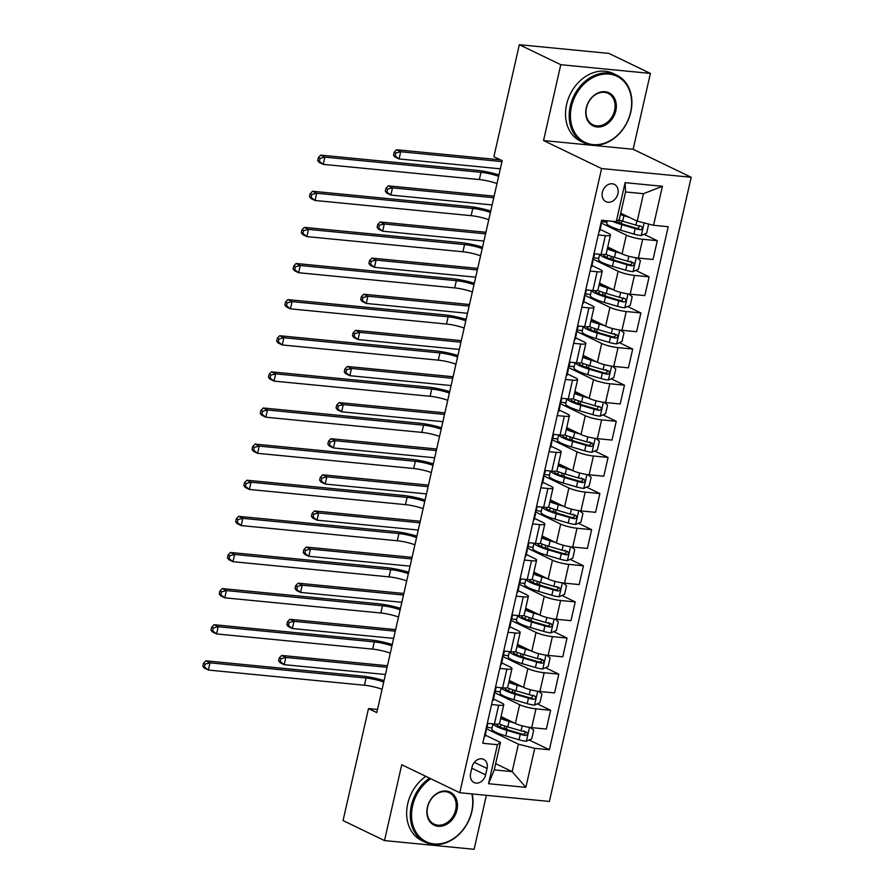 <?xml version="1.0" encoding="UTF-8"?>
<svg xmlns="http://www.w3.org/2000/svg" width="894" height="894" viewBox="0 0 894 894"><rect width="100%" height="100%" fill="white"/><g stroke="black" fill="none" stroke-linecap="round" stroke-linejoin="round"><path stroke-width="1.34" d="M602.388 192.255A9.622 7.61 115.8 0 0 605.964 201.675A9.622 7.61 115.8 0 0 617.888 193.763A9.622 7.61 115.8 0 0 614.323 184.343A9.622 7.61 115.8 0 0 602.388 192.255M650.396 73.42L560.784 64.703L543.552 140.548L633.153 149.276L650.396 73.42L608.937 53.416L519.336 44.7L493.89 156.673L502.182 160.674L376.787 712.607L368.496 708.607L343.05 820.58L384.509 840.583L474.122 849.3L486.381 795.314M633.153 149.276L691.196 177.269L549.385 801.449L459.784 792.721L601.595 168.553L691.196 177.269M485.621 774.863L487.074 768.505A9.32 7.375 115.8 0 0 483.609 759.375A9.32 7.375 115.8 0 0 472.054 767.041L470.613 773.399A9.32 7.375 115.8 0 0 474.066 782.529A9.32 7.375 115.8 0 0 485.621 774.863L471.797 768.192M534.724 748.334L525.862 787.335L488.56 783.714L497.422 744.702L500.484 742.445L494.248 769.89L512.161 771.634L518.397 744.188L534.724 748.334L549.374 749.753L668.209 226.718L653.548 225.299L637.232 221.153L643.468 193.696L625.543 191.953L619.307 219.41L616.257 221.667L625.118 182.655L662.42 186.287L653.548 225.299M616.257 221.667L601.606 220.237L482.771 743.272L497.422 744.702M560.784 64.703L519.336 44.7M543.552 140.548L601.595 168.553M459.784 792.721L401.741 764.728L384.509 840.583M377.491 709.478L368.496 708.607M495.656 763.677L512.161 771.634L525.862 787.335M500.484 742.445L485.263 735.103M598.265 234.954L605.35 235.647A12.035 2.056 12.8 0 0 610.457 235.111A12.035 2.056 12.8 0 0 608.412 233.39L600.165 229.412M590.051 271.072L597.147 271.765A12.035 2.056 12.8 0 0 602.243 271.228A12.035 2.056 12.8 0 0 600.198 269.507L591.951 265.529M581.849 307.201L588.945 307.882A12.035 2.056 12.8 0 0 594.041 307.346A12.035 2.056 12.8 0 0 591.996 305.625L583.748 301.647M573.646 343.318L580.731 344.011A12.035 2.056 12.8 0 0 585.827 343.475A12.035 2.056 12.8 0 0 583.793 341.754L575.535 337.776M565.433 379.436L572.529 380.129A12.035 2.056 12.8 0 0 577.625 379.592A12.035 2.056 12.8 0 0 575.58 377.871L567.332 373.893M557.23 415.565L564.326 416.246A12.035 2.056 12.8 0 0 569.422 415.71A12.035 2.056 12.8 0 0 567.377 413.989L559.13 410.011M549.028 451.682L556.113 452.375A12.035 2.056 12.8 0 0 561.208 451.839A12.035 2.056 12.8 0 0 559.163 450.118L550.916 446.14M540.814 487.8L547.91 488.493A12.035 2.056 12.8 0 0 553.006 487.956A12.035 2.056 12.8 0 0 550.961 486.235L542.714 482.257M532.612 523.918L539.697 524.61A12.035 2.056 12.8 0 0 544.804 524.074A12.035 2.056 12.8 0 0 542.759 522.353L534.511 518.375M524.409 560.046L531.494 560.739A12.035 2.056 12.8 0 0 536.59 560.203A12.035 2.056 12.8 0 0 534.545 558.482L526.298 554.492M516.196 596.164L523.292 596.857A12.035 2.056 12.8 0 0 528.388 596.32A12.035 2.056 12.8 0 0 526.342 594.599L518.095 590.621M507.993 632.281L515.078 632.974A12.035 2.056 12.8 0 0 520.185 632.438A12.035 2.056 12.8 0 0 518.14 630.717L509.882 626.739M499.78 668.41L506.876 669.103A12.035 2.056 12.8 0 0 511.971 668.567A12.035 2.056 12.8 0 0 509.926 666.846L501.679 662.856M491.577 704.528L498.673 705.221A12.035 2.056 12.8 0 0 503.769 704.684A12.035 2.056 12.8 0 0 501.724 702.963L493.477 698.985M486.112 728.61L518.397 744.188M501.065 716.586L515.38 723.492A12.035 2.056 12.8 0 0 531.695 727.627L546.346 729.057L550.615 710.272L537.316 703.857M494.315 692.481L519.649 704.707A12.035 2.056 12.8 0 0 535.964 708.853L550.615 710.272M509.267 680.468L523.582 687.363A12.035 2.056 12.8 0 0 539.898 691.509L554.559 692.939L558.817 674.154L545.519 667.74M502.517 656.364L527.851 668.589A12.035 2.056 12.8 0 0 544.167 672.724L558.817 674.154M517.481 644.339L531.785 651.245A12.035 2.056 12.8 0 0 548.111 655.391L562.762 656.811L567.031 638.025L553.732 631.611M510.731 620.246L536.054 632.46A12.035 2.056 12.8 0 0 552.38 636.606L567.031 638.025M525.683 608.222L539.998 615.128A12.035 2.056 12.8 0 0 556.314 619.263L570.964 620.693L575.233 601.908L561.935 595.493M518.933 584.117L544.267 596.343A12.035 2.056 12.8 0 0 560.583 600.489L575.233 601.908M533.886 572.104L548.201 578.999A12.035 2.056 12.8 0 0 564.527 583.145L579.178 584.575L583.447 565.79L570.137 559.376M527.136 548L552.47 560.225A12.035 2.056 12.8 0 0 568.785 564.36L583.447 565.79M542.099 535.975L556.414 542.881A12.035 2.056 12.8 0 0 572.73 547.027L587.38 548.447L591.649 529.673L578.351 523.247M535.35 511.882L560.672 524.096A12.035 2.056 12.8 0 0 576.999 528.242L591.649 529.673M550.302 499.858L564.617 506.764A12.035 2.056 12.8 0 0 580.932 510.899L595.583 512.329L599.852 493.544L586.553 487.129M543.552 475.764L568.886 487.979A12.035 2.056 12.8 0 0 585.201 492.125L599.852 493.544M558.504 463.74L572.819 470.635A12.035 2.056 12.8 0 0 589.146 474.781L603.796 476.211L608.065 457.426L594.767 451.012M551.754 439.636L577.088 451.861A12.035 2.056 12.8 0 0 593.415 455.996L608.065 457.426M566.718 427.611L581.033 434.518A12.035 2.056 12.8 0 0 597.348 438.663L611.999 440.083L616.268 421.309L602.969 414.883M559.968 403.518L585.291 415.732A12.035 2.056 12.8 0 0 601.617 419.878L616.268 421.309M574.92 391.494L589.235 398.4A12.035 2.056 12.8 0 0 605.551 402.535L620.212 403.965L624.47 385.18L611.172 378.765M568.171 367.4L593.504 379.615A12.035 2.056 12.8 0 0 609.82 383.761L624.47 385.18M583.134 355.376L597.438 362.271A12.035 2.056 12.8 0 0 613.765 366.417L628.415 367.847L632.684 349.062L619.386 342.648M576.384 331.272L601.707 343.497A12.035 2.056 12.8 0 0 618.033 347.632L632.684 349.062M591.336 319.247L605.651 326.154A12.035 2.056 12.8 0 0 621.967 330.299L636.617 331.719L640.886 312.945L627.588 306.519M584.587 295.154L609.92 307.368A12.035 2.056 12.8 0 0 626.236 311.514L640.886 312.945M599.539 283.13L613.854 290.036A12.035 2.056 12.8 0 0 630.169 294.182L644.831 295.601L649.089 276.816L635.79 270.401M592.789 259.036L618.123 271.251A12.035 2.056 12.8 0 0 634.438 275.397L649.089 276.816M607.752 247.012L622.056 253.918A12.035 2.056 12.8 0 0 638.383 258.053L653.033 259.483L657.302 240.698L644.004 234.284M601.003 222.908L626.325 235.133A12.035 2.056 12.8 0 0 642.652 239.268L657.302 240.698M620.727 213.185L637.232 221.153M487.308 723.313L494.404 724.006A12.035 2.056 12.8 0 0 499.5 723.469L503.769 704.684M549.374 749.753L529.114 739.975M508.731 730.152L505.602 728.644M492.08 727.895L487.018 727.403M623.621 224.45L620.503 222.941M615.418 260.579L612.289 259.07M607.216 296.696L604.087 295.188M599.002 332.814L595.873 331.305M590.8 368.943L587.671 367.434M582.597 405.06L579.468 403.552M574.384 441.178L571.255 439.669M566.181 477.307L563.052 475.798M557.979 513.424L554.85 511.916M549.765 549.542L546.636 548.033M541.563 585.671L538.434 584.151M533.349 621.788L530.231 620.28M525.147 657.906L522.018 656.397M516.944 694.023L513.815 692.515M495.522 687.195L502.607 687.877A12.035 2.056 12.8 0 0 507.703 687.341L511.971 668.567M500.282 691.777L495.22 691.285M508.496 655.648L503.434 655.157M503.724 651.067L510.809 651.76A12.035 2.056 12.8 0 0 515.916 651.223L520.185 632.438M516.698 619.531L511.636 619.039M511.927 614.949L519.023 615.642A12.035 2.056 12.8 0 0 524.119 615.106L528.388 596.32M524.901 583.413L519.839 582.922M520.14 578.831L527.225 579.513A12.035 2.056 12.8 0 0 532.321 578.988L536.59 560.203M533.115 547.284L528.052 546.793M528.343 542.703L535.439 543.396A12.035 2.056 12.8 0 0 540.535 542.859L544.804 524.074M541.317 511.167L536.255 510.675M536.545 506.585L543.641 507.278A12.035 2.056 12.8 0 0 548.737 506.742L553.006 487.956M549.519 475.049L544.468 474.558M544.759 470.467L551.844 471.149A12.035 2.056 12.8 0 0 556.951 470.624L561.208 451.839M557.733 438.92L552.671 438.429M552.961 434.339L560.057 435.032A12.035 2.056 12.8 0 0 565.153 434.495L569.422 415.71M565.936 402.803L560.873 402.311M561.164 398.221L568.26 398.914A12.035 2.056 12.8 0 0 573.356 398.378L577.625 379.592M574.149 366.685L569.087 366.194M569.377 362.104L576.462 362.785A12.035 2.056 12.8 0 0 581.569 362.26L585.827 343.475M582.352 330.568L577.289 330.065M577.58 325.975L584.676 326.668A12.035 2.056 12.8 0 0 589.772 326.131L594.041 307.346M590.554 294.439L585.492 293.947M585.793 289.857L592.878 290.55A12.035 2.056 12.8 0 0 597.974 290.014L602.243 271.228M598.768 258.321L593.705 257.83M593.996 253.74L601.081 254.421A12.035 2.056 12.8 0 0 606.188 253.896L610.457 235.111M606.97 222.204L601.908 221.712M494.248 769.89L488.56 783.714M625.118 182.655L625.543 191.953M662.42 186.287L643.468 193.696M484.224 736.913A7.968 1.363 12.8 0 0 484.939 736.533A7.968 1.363 12.8 0 0 484.95 736.455M485.464 731.426A7.968 1.363 12.8 0 0 486.191 731.046A7.968 1.363 12.8 0 0 486.191 730.968L485.99 729.102M486.984 727.492A7.968 1.363 -167.2 0 1 486.973 727.582A7.968 1.363 -167.2 0 1 486.258 727.951M382.084 689.274A15.042 2.57 12.8 0 0 364.439 685.24L208.358 670.053L204.212 668.053L202.804 666.186L204.458 666.98L205.117 664.097L203.463 663.292L202.804 666.186M383.727 682.044A15.042 2.57 12.8 0 0 366.082 678.021L210.001 662.834L208.358 670.053L204.458 666.98M205.117 664.097L210.001 662.834L205.855 660.834L361.936 676.02A22.562 3.855 -167.2 0 1 384.062 680.602M205.855 660.834L203.463 663.292M510.373 721.078A19.098 3.263 -167.2 0 1 500.886 717.39M514.307 722.967L509.032 721.424A23.009 3.934 -167.2 0 1 500.629 718.485M530.388 727.481L533.718 730.152L531.751 738.824L526.242 741.238A7.968 1.363 -167.2 0 1 519.023 739.774L505.747 735.874A23.009 3.934 -167.2 0 1 491.845 728.923L492.996 723.861M504.361 728.744A10.974 1.877 12.8 0 0 506.496 728.141L506.842 726.632M493.13 723.883A23.009 3.934 12.8 0 0 506.999 730.376L520.263 734.276A7.968 1.363 12.8 0 0 525.471 735.471C527.873 734.633 528.13 733.471 526.264 732.007A7.968 1.363 -167.2 0 1 521.057 730.811L507.781 726.911A23.009 3.934 -167.2 0 1 499.087 723.849M506.395 719.793A10.974 1.877 12.8 0 0 507.524 719.704M523.873 730.856C526.018 732.465 525.761 733.616 523.091 734.32A4.057 0.693 -167.2 0 1 521.716 733.963L508.451 730.063A19.098 3.263 -167.2 0 1 496.908 724.296A19.098 3.263 -167.2 0 1 496.975 724.14M387.08 667.293L285.823 657.436L284.18 664.667L280.034 662.666L278.615 660.789L280.28 661.582L280.928 658.699L279.274 657.895L278.615 660.789M385.437 674.512L284.18 664.667L280.28 661.582M280.928 658.699L285.823 657.436L281.677 655.436L387.437 665.728M281.677 655.436L279.274 657.895M492.426 700.795A7.968 1.363 12.8 0 0 493.153 700.415A7.968 1.363 12.8 0 0 493.153 700.337M493.678 695.297A7.968 1.363 12.8 0 0 494.393 694.929A7.968 1.363 12.8 0 0 494.404 694.839L494.203 692.984M495.187 691.375A7.968 1.363 -167.2 0 1 495.187 691.453A7.968 1.363 -167.2 0 1 494.46 691.833M390.298 653.156A15.042 2.57 12.8 0 0 372.653 649.122L216.572 633.935L212.426 631.935L211.006 630.058L212.671 630.862L213.32 627.968L211.666 627.175L211.006 630.058M391.941 645.926A15.042 2.57 12.8 0 0 374.295 641.903L218.214 626.705L216.572 633.935L212.671 630.862M213.32 627.968L218.214 626.705L214.068 624.716L370.15 639.903A22.562 3.855 -167.2 0 1 392.265 644.485M214.068 624.716L211.666 627.175M500.629 664.667A7.968 1.363 12.8 0 0 501.355 664.298A7.968 1.363 12.8 0 0 501.355 664.208M501.88 659.18A7.968 1.363 12.8 0 0 502.607 658.8A7.968 1.363 12.8 0 0 502.607 658.722L502.406 656.866M503.4 655.257A7.968 1.363 -167.2 0 1 503.389 655.336A7.968 1.363 -167.2 0 1 502.674 655.715M398.5 617.028A15.042 2.57 12.8 0 0 380.855 613.005L224.774 597.818L220.628 595.817L219.22 593.94L220.874 594.745L221.533 591.85L219.868 591.046L219.22 593.94M400.143 609.809A15.042 2.57 12.8 0 0 382.498 605.774L226.417 590.588L224.774 597.818L220.874 594.745M221.533 591.85L226.417 590.588L222.271 588.587L378.352 603.774A22.562 3.855 -167.2 0 1 400.467 608.356M222.271 588.587L219.868 591.046M508.842 628.549A7.968 1.363 12.8 0 0 509.558 628.169A7.968 1.363 12.8 0 0 509.569 628.091M510.083 623.062A7.968 1.363 12.8 0 0 510.809 622.682A7.968 1.363 12.8 0 0 510.809 622.604L510.608 620.738M511.603 619.129A7.968 1.363 -167.2 0 1 511.591 619.218A7.968 1.363 -167.2 0 1 510.876 619.587M406.703 580.91A15.042 2.57 12.8 0 0 389.069 576.876L232.976 561.689L228.83 559.689L227.422 557.822L229.076 558.616L229.736 555.733L228.082 554.928L227.422 557.822M408.346 573.68A15.042 2.57 12.8 0 0 390.7 569.657L234.619 554.47L232.976 561.689L229.076 558.616M229.736 555.733L234.619 554.47L230.473 552.47L386.554 567.656A22.562 3.855 -167.2 0 1 408.681 572.238M230.473 552.47L228.082 554.928M518.587 684.949A19.098 3.263 -167.2 0 1 509.088 681.273M522.509 686.849L517.235 685.296A23.009 3.934 -167.2 0 1 508.842 682.368M538.601 691.364L541.92 694.035L539.954 702.695L534.456 705.12A7.968 1.363 -167.2 0 1 527.225 703.645L513.961 699.745A23.009 3.934 -167.2 0 1 500.048 692.805L501.199 687.743M512.564 692.626A10.974 1.877 12.8 0 0 514.709 692.023L515.045 690.514M501.333 687.754A23.009 3.934 12.8 0 0 515.201 694.258L528.477 698.158A7.968 1.363 12.8 0 0 533.673 699.354C536.076 698.505 536.344 697.354 534.467 695.878A7.968 1.363 -167.2 0 1 529.259 694.694L515.994 690.794A23.009 3.934 -167.2 0 1 507.3 687.732M514.609 683.675A10.974 1.877 12.8 0 0 515.737 683.586M533.081 695.219L531.293 698.203A4.057 0.693 -167.2 0 1 529.918 697.845L516.654 693.945A19.098 3.263 -167.2 0 1 505.11 688.179A19.098 3.263 -167.2 0 1 505.177 688.011M395.293 631.164L294.025 621.319L292.383 628.538L288.237 626.538L286.829 624.671L288.483 625.465L289.142 622.582L287.477 621.777L286.829 624.671M393.651 638.394L292.383 628.538L288.483 625.465M289.142 622.582L294.025 621.319L289.879 619.318L395.64 629.611M289.879 619.318L287.477 621.777M526.789 648.832A19.098 3.263 -167.2 0 1 517.291 645.144M530.723 650.731L525.448 649.178A23.009 3.934 -167.2 0 1 517.045 646.25M546.804 655.235L550.134 657.906L548.156 666.578L542.658 668.991A7.968 1.363 -167.2 0 1 535.428 667.527L522.163 663.627A23.009 3.934 -167.2 0 1 508.261 656.677L509.412 651.625M520.777 656.509A10.974 1.877 12.8 0 0 522.912 655.894L523.258 654.386M509.546 651.637A23.009 3.934 12.8 0 0 523.415 658.14L536.679 662.041A7.968 1.363 12.8 0 0 541.887 663.225C544.29 662.387 544.547 661.236 542.669 659.761A7.968 1.363 -167.2 0 1 537.462 658.565L524.197 654.665A23.009 3.934 -167.2 0 1 515.503 651.614M522.811 647.547A10.974 1.877 12.8 0 0 523.94 647.457M540.289 658.61C542.434 660.219 542.177 661.381 539.495 662.074A4.057 0.693 -167.2 0 1 538.132 661.728L524.856 657.828A19.098 3.263 -167.2 0 1 513.324 652.061A19.098 3.263 -167.2 0 1 513.379 651.894M403.496 595.046L302.228 585.19L300.585 592.42L296.439 590.42L295.031 588.543L296.685 589.347L297.344 586.453L295.69 585.659L295.031 588.543M401.853 602.277L300.585 592.42L296.685 589.347M297.344 586.453L302.228 585.19L298.082 583.19L403.853 593.482M298.082 583.19L295.69 585.659M534.992 612.714A19.098 3.263 -167.2 0 1 525.504 609.026M538.926 614.614L533.651 613.061A23.009 3.934 -167.2 0 1 525.247 610.121M555.018 619.117L558.337 621.788L556.37 630.46L550.86 632.874A7.968 1.363 -167.2 0 1 543.641 631.41L530.365 627.51A23.009 3.934 -167.2 0 1 516.464 620.559L517.615 615.497M528.98 620.391A10.974 1.877 12.8 0 0 531.114 619.777L531.461 618.268M517.749 615.519A23.009 3.934 12.8 0 0 531.617 622.012L544.882 625.912A7.968 1.363 12.8 0 0 550.089 627.107C552.492 626.269 552.749 625.107 550.883 623.643A7.968 1.363 -167.2 0 1 545.675 622.447L532.399 618.547A23.009 3.934 -167.2 0 1 523.705 615.485M531.014 611.429A10.974 1.877 12.8 0 0 532.154 611.34M548.491 622.492C550.648 624.101 550.38 625.252 547.709 625.956A4.057 0.693 -167.2 0 1 546.335 625.599L533.07 621.699A19.098 3.263 -167.2 0 1 521.526 615.932A19.098 3.263 -167.2 0 1 521.593 615.776M411.698 558.929L310.442 549.072L308.799 556.303L304.653 554.302L303.234 552.425L304.899 553.23L305.558 550.335L303.893 549.531L303.234 552.425M410.055 566.148L308.799 556.303L304.899 553.23M305.558 550.335L310.442 549.072L306.296 547.072L412.056 557.364M306.296 547.072L303.893 549.531M517.045 592.431A7.968 1.363 12.8 0 0 517.771 592.051A7.968 1.363 12.8 0 0 517.771 591.973M518.297 586.933A7.968 1.363 12.8 0 0 519.012 586.565A7.968 1.363 12.8 0 0 519.023 586.475L518.822 584.62M519.805 583.011A7.968 1.363 -167.2 0 1 519.805 583.089A7.968 1.363 -167.2 0 1 519.079 583.469M414.917 544.792A15.042 2.57 12.8 0 0 397.271 540.758L241.19 525.571L237.044 523.571L235.625 521.694L237.29 522.498L237.949 519.604L236.284 518.811L235.625 521.694M416.559 537.562A15.042 2.57 12.8 0 0 398.914 533.539L242.833 518.352L241.19 525.571L237.29 522.498M237.949 519.604L242.833 518.352L238.687 516.352L394.768 531.539A22.562 3.855 -167.2 0 1 416.883 536.121M238.687 516.352L236.284 518.811M543.206 576.596A19.098 3.263 -167.2 0 1 533.707 572.909M547.128 578.485L541.853 576.932A23.009 3.934 -167.2 0 1 533.461 574.004M563.22 583L566.539 585.671L564.572 594.331L559.074 596.756A7.968 1.363 -167.2 0 1 551.844 595.281L538.579 591.381A23.009 3.934 -167.2 0 1 524.666 584.441L525.817 579.379M537.182 584.263A10.974 1.877 12.8 0 0 539.328 583.659L539.663 582.15M525.951 579.39A23.009 3.934 12.8 0 0 539.82 585.894L553.095 589.794A7.968 1.363 12.8 0 0 558.303 590.99C560.694 590.141 560.963 588.99 559.085 587.514A7.968 1.363 -167.2 0 1 553.878 586.33L540.613 582.43A23.009 3.934 -167.2 0 1 531.919 579.368M539.227 575.311A10.974 1.877 12.8 0 0 540.356 575.222M556.705 586.363C558.851 587.984 558.582 589.135 555.912 589.839A4.057 0.693 -167.2 0 1 554.537 589.481L541.272 585.581A19.098 3.263 -167.2 0 1 529.729 579.815A19.098 3.263 -167.2 0 1 529.796 579.647M419.912 522.8L318.644 512.955L317.001 520.174L312.855 518.174L311.447 516.307L313.101 517.101L313.76 514.218L312.107 513.413L311.447 516.307M418.269 530.03L317.001 520.174L313.101 517.101M313.76 514.218L318.644 512.955L314.498 510.955L420.258 521.247M314.498 510.955L312.107 513.413M430.807 778.741A36.688 29.01 115.8 0 0 412.615 805.773A36.688 29.01 115.8 0 0 434.149 843.902A36.688 29.01 115.8 0 0 471.708 811.529A36.688 29.01 115.8 0 0 471.842 793.894M472.211 793.939A37.593 29.726 -64.2 0 1 471.931 811.361A37.593 29.726 -64.2 0 1 425.32 842.271A37.593 29.726 -64.2 0 1 411.385 805.472A37.593 29.726 -64.2 0 1 429.511 778.126M427.388 807.215A18.349 14.505 -64.2 0 1 446.162 791.022A18.349 14.505 -64.2 0 1 456.935 810.087A18.349 14.505 -64.2 0 1 438.149 826.279A18.349 14.505 -64.2 0 1 427.388 807.215M455.705 809.774A17.444 13.79 115.8 0 0 449.235 792.699A17.444 13.79 115.8 0 0 427.611 807.047A17.444 13.79 115.8 0 0 434.082 824.123A17.444 13.79 115.8 0 0 455.705 809.774M425.32 842.271L421.677 840.516A37.593 29.726 -64.2 0 1 407.742 803.706A37.593 29.726 -64.2 0 1 425.857 776.361M571.489 106.475A36.688 29.01 115.8 0 0 593.024 144.605A36.688 29.01 115.8 0 0 630.583 112.219A36.688 29.01 115.8 0 0 609.049 74.09A36.688 29.01 115.8 0 0 571.489 106.475M630.806 112.052A37.593 29.726 -64.2 0 1 584.207 142.962A37.593 29.726 -64.2 0 1 570.271 106.162A37.593 29.726 -64.2 0 1 616.871 75.241A37.593 29.726 -64.2 0 1 630.806 112.052M586.263 107.906A18.349 14.505 -64.2 0 1 605.037 91.724A18.349 14.505 -64.2 0 1 615.81 110.789A18.349 14.505 -64.2 0 1 597.036 126.97A18.349 14.505 -64.2 0 1 586.263 107.906M614.58 110.476A17.444 13.79 115.8 0 0 608.121 93.389A17.444 13.79 115.8 0 0 586.498 107.738A17.444 13.79 115.8 0 0 592.957 124.814A17.444 13.79 115.8 0 0 614.58 110.476M584.207 142.962L580.552 141.207A37.593 29.726 -64.2 0 1 566.617 104.397A37.593 29.726 -64.2 0 1 613.228 73.487L616.871 75.241M525.247 556.303A7.968 1.363 12.8 0 0 525.974 555.934A7.968 1.363 12.8 0 0 525.974 555.844M526.499 550.816A7.968 1.363 12.8 0 0 527.225 550.436A7.968 1.363 12.8 0 0 527.225 550.358L527.024 548.503M528.019 546.893A7.968 1.363 -167.2 0 1 528.008 546.972A7.968 1.363 -167.2 0 1 527.292 547.351M423.119 508.664A15.042 2.57 12.8 0 0 405.474 504.641L249.392 489.454L245.247 487.453L243.838 485.576L245.492 486.381L246.152 483.486L244.498 482.682L243.838 485.576M424.762 501.445A15.042 2.57 12.8 0 0 407.116 497.41L251.035 482.224L249.392 489.454L245.492 486.381M246.152 483.486L251.035 482.224L246.889 480.223L402.971 495.41A22.562 3.855 -167.2 0 1 425.086 499.992M246.889 480.223L244.498 482.682M533.461 520.185A7.968 1.363 12.8 0 0 534.176 519.805A7.968 1.363 12.8 0 0 534.187 519.727M534.701 514.698A7.968 1.363 12.8 0 0 535.428 514.318A7.968 1.363 12.8 0 0 535.428 514.24L535.238 512.374M536.221 510.765A7.968 1.363 -167.2 0 1 536.221 510.854A7.968 1.363 -167.2 0 1 535.495 511.223M431.321 472.546A15.042 2.57 12.8 0 0 413.687 468.512L257.595 453.325L253.449 451.325L252.041 449.458L253.706 450.252L254.354 447.369L252.7 446.564L252.041 449.458M432.964 465.316A15.042 2.57 12.8 0 0 415.33 461.293L259.238 446.106L257.595 453.325L253.706 450.252M254.354 447.369L259.238 446.106L255.092 444.106L411.184 459.292A22.562 3.855 -167.2 0 1 433.299 463.874M255.092 444.106L252.7 446.564M541.663 484.067A7.968 1.363 12.8 0 0 542.39 483.688A7.968 1.363 12.8 0 0 542.39 483.609M542.915 478.569A7.968 1.363 12.8 0 0 543.63 478.201A7.968 1.363 12.8 0 0 543.641 478.111L543.44 476.256M544.424 474.647A7.968 1.363 -167.2 0 1 544.424 474.725A7.968 1.363 -167.2 0 1 543.697 475.105M439.535 436.428A15.042 2.57 12.8 0 0 421.89 432.394L265.809 417.207L261.663 415.207L260.243 413.33L261.908 414.134L262.568 411.24L260.903 410.447L260.243 413.33M441.178 429.198A15.042 2.57 12.8 0 0 423.532 425.175L267.451 409.988L265.809 417.207L261.908 414.134M262.568 411.24L267.451 409.988L263.305 407.988L419.387 423.175A22.562 3.855 -167.2 0 1 441.502 427.757M263.305 407.988L260.903 410.447M549.877 447.939A7.968 1.363 12.8 0 0 550.592 447.57A7.968 1.363 12.8 0 0 550.603 447.481M551.117 442.452A7.968 1.363 12.8 0 0 551.844 442.072A7.968 1.363 12.8 0 0 551.844 441.994L551.643 440.139M552.637 438.529A7.968 1.363 -167.2 0 1 552.626 438.608A7.968 1.363 -167.2 0 1 551.911 438.988M447.738 400.3A15.042 2.57 12.8 0 0 430.092 396.277L274.011 381.09L269.865 379.09L268.457 377.212L270.111 378.017L270.77 375.122L269.116 374.329L268.457 377.212M449.38 393.081A15.042 2.57 12.8 0 0 431.735 389.046L275.654 373.86L274.011 381.09L270.111 378.017M270.77 375.122L275.654 373.86L271.508 371.859L427.589 387.046A22.562 3.855 -167.2 0 1 449.704 391.628M271.508 371.859L269.116 374.329M558.079 411.821A7.968 1.363 12.8 0 0 558.806 411.441A7.968 1.363 12.8 0 0 558.806 411.363M559.331 406.334A7.968 1.363 12.8 0 0 560.046 405.954A7.968 1.363 12.8 0 0 560.057 405.876L559.856 404.01M560.84 402.412A7.968 1.363 -167.2 0 1 560.84 402.49A7.968 1.363 -167.2 0 1 560.113 402.859M455.951 364.182A15.042 2.57 12.8 0 0 438.306 360.148L282.225 344.961L278.079 342.961L276.659 341.095L278.325 341.888L278.973 339.005L277.319 338.2L276.659 341.095M457.583 356.952A15.042 2.57 12.8 0 0 439.949 352.929L283.856 337.742L282.225 344.961L278.325 341.888M278.973 339.005L283.856 337.742L279.71 335.742L435.803 350.929A22.562 3.855 -167.2 0 1 457.918 355.51M279.71 335.742L277.319 338.2M551.408 540.468A19.098 3.263 -167.2 0 1 541.909 536.78M555.342 542.367L550.067 540.814A23.009 3.934 -167.2 0 1 541.663 537.886M571.422 546.882L574.753 549.542L572.775 558.214L567.277 560.627A7.968 1.363 -167.2 0 1 560.046 559.163L546.782 555.263A23.009 3.934 -167.2 0 1 532.88 548.313L534.031 543.261M545.396 548.145A10.974 1.877 12.8 0 0 547.53 547.53L547.877 546.022M534.165 543.273A23.009 3.934 12.8 0 0 548.033 549.776L561.298 553.677A7.968 1.363 12.8 0 0 566.505 554.861C568.908 554.023 569.165 552.872 567.288 551.397A7.968 1.363 -167.2 0 1 562.08 550.201L548.815 546.301A23.009 3.934 -167.2 0 1 540.121 543.25M547.43 539.183A10.974 1.877 12.8 0 0 548.558 539.093M564.907 550.246C567.053 551.855 566.796 553.017 564.114 553.71A4.057 0.693 -167.2 0 1 562.751 553.364L549.475 549.464A19.098 3.263 -167.2 0 1 537.942 543.697A19.098 3.263 -167.2 0 1 537.998 543.53M428.114 486.682L326.846 476.826L325.204 484.056L321.058 482.056L319.65 480.179L321.315 480.983L321.963 478.089L320.309 477.295L319.65 480.179M426.472 493.913L325.204 484.056L321.315 480.983M321.963 478.089L326.846 476.826L322.7 474.826L428.472 485.118M322.7 474.826L320.309 477.295M559.61 504.35A19.098 3.263 -167.2 0 1 550.123 500.662M563.544 506.25L558.269 504.697A23.009 3.934 -167.2 0 1 549.866 501.757M579.636 510.753L582.955 513.424L580.988 522.096L575.49 524.51A7.968 1.363 -167.2 0 1 568.26 523.046L554.984 519.146A23.009 3.934 -167.2 0 1 541.082 512.195L542.233 507.133M553.598 512.027A10.974 1.877 12.8 0 0 555.733 511.413L556.079 509.904M542.367 507.155A23.009 3.934 12.8 0 0 556.236 513.648L569.5 517.548A7.968 1.363 12.8 0 0 574.708 518.743C577.111 517.905 577.379 516.743 575.501 515.279A7.968 1.363 -167.2 0 1 570.294 514.084L557.029 510.183A23.009 3.934 -167.2 0 1 548.324 507.121M555.632 503.065A10.974 1.877 12.8 0 0 556.772 502.976M573.11 514.128C575.267 515.737 574.998 516.888 572.328 517.592A4.057 0.693 -167.2 0 1 570.953 517.235L557.688 513.335A19.098 3.263 -167.2 0 1 546.145 507.568A19.098 3.263 -167.2 0 1 546.212 507.412M436.317 450.565L335.06 440.708L333.417 447.939L329.271 445.938L327.852 444.061L329.517 444.866L330.177 441.971L328.511 441.167L327.852 444.061M434.685 457.784L333.417 447.939L329.517 444.866M330.177 441.971L335.06 440.708L330.914 438.708L436.674 449M330.914 438.708L328.511 441.167M567.824 468.232A19.098 3.263 -167.2 0 1 558.325 464.545M571.747 470.121L566.483 468.579A23.009 3.934 -167.2 0 1 558.079 465.64M587.839 474.636L591.157 477.307L589.191 485.967L583.693 488.392A7.968 1.363 -167.2 0 1 576.462 486.917L563.198 483.017A23.009 3.934 -167.2 0 1 549.296 476.077L550.436 471.015M561.812 475.899A10.974 1.877 12.8 0 0 563.946 475.295L564.293 473.786M550.581 471.026A23.009 3.934 12.8 0 0 564.438 477.53L577.714 481.43A7.968 1.363 12.8 0 0 582.922 482.626C585.313 481.777 585.581 480.626 583.704 479.15A7.968 1.363 -167.2 0 1 578.496 477.966L565.231 474.066A23.009 3.934 -167.2 0 1 556.537 471.004M563.846 466.947A10.974 1.877 12.8 0 0 564.974 466.858M581.323 477.999C583.469 479.62 583.212 480.771 580.53 481.475A4.057 0.693 -167.2 0 1 579.156 481.117L565.891 477.217A19.098 3.263 -167.2 0 1 554.347 471.451A19.098 3.263 -167.2 0 1 554.414 471.294M444.53 414.447L343.262 404.591L341.62 411.81L337.474 409.81L336.066 407.943L337.72 408.737L338.379 405.854L336.725 405.049L336.066 407.943M442.888 421.666L341.62 411.81L337.72 408.737M338.379 405.854L343.262 404.591L339.117 402.591L444.877 412.883M339.117 402.591L336.725 405.049M576.027 432.104A19.098 3.263 -167.2 0 1 566.528 428.416M579.96 434.003L574.686 432.45A23.009 3.934 -167.2 0 1 566.282 429.522M596.041 438.518L599.371 441.178L597.393 449.85L591.895 452.263A7.968 1.363 -167.2 0 1 584.665 450.799L571.4 446.899A23.009 3.934 -167.2 0 1 557.498 439.949L558.649 434.897M570.014 439.781A10.974 1.877 12.8 0 0 572.149 439.166L572.495 437.658M558.784 434.909A23.009 3.934 12.8 0 0 572.652 441.412L585.916 445.313A7.968 1.363 12.8 0 0 591.124 446.497C593.527 445.659 593.784 444.508 591.917 443.033A7.968 1.363 -167.2 0 1 586.71 441.848L573.434 437.948A23.009 3.934 -167.2 0 1 564.74 434.886M572.048 430.819A10.974 1.877 12.8 0 0 573.177 430.729M589.526 441.882C591.672 443.491 591.415 444.653 588.744 445.346A4.057 0.693 -167.2 0 1 587.369 445L574.104 441.1A19.098 3.263 -167.2 0 1 562.561 435.333A19.098 3.263 -167.2 0 1 562.617 435.166M452.733 378.318L351.465 368.462L349.833 375.692L345.687 373.692L344.268 371.815L345.933 372.619L346.581 369.725L344.928 368.931L344.268 371.815M451.09 385.549L349.833 375.692L345.933 372.619M346.581 369.725L351.465 368.462L347.319 366.473L453.09 376.754M347.319 366.473L344.928 368.931M584.229 395.986A19.098 3.263 -167.2 0 1 574.741 392.298M588.163 397.886L582.888 396.333A23.009 3.934 -167.2 0 1 574.484 393.405M604.255 402.389L607.574 405.06L605.607 413.732L600.109 416.146A7.968 1.363 -167.2 0 1 592.878 414.682L579.614 410.782A23.009 3.934 -167.2 0 1 565.701 403.831L566.852 398.78M578.217 403.663A10.974 1.877 12.8 0 0 580.362 403.049L580.698 401.54M566.986 398.791A23.009 3.934 12.8 0 0 580.854 405.284L594.119 409.184A7.968 1.363 12.8 0 0 599.326 410.38C601.729 409.541 601.997 408.379 600.12 406.915A7.968 1.363 -167.2 0 1 594.912 405.72L581.648 401.819A23.009 3.934 -167.2 0 1 572.953 398.758M580.251 394.701A10.974 1.877 12.8 0 0 581.391 394.612M598.734 406.245L596.946 409.228A4.057 0.693 -167.2 0 1 595.572 408.871L582.307 404.971A19.098 3.263 -167.2 0 1 570.763 399.205A19.098 3.263 -167.2 0 1 570.83 399.048M460.935 342.201L359.679 332.344L358.036 339.575L353.89 337.574L352.482 335.697L354.136 336.502L354.795 333.607L353.13 332.803L352.482 335.697M459.304 349.42L358.036 339.575L354.136 336.502M354.795 333.607L359.679 332.344L355.533 330.344L461.293 340.636M355.533 330.344L353.13 332.803M566.282 375.703A7.968 1.363 12.8 0 0 567.008 375.324A7.968 1.363 12.8 0 0 567.008 375.245M567.534 370.205A7.968 1.363 12.8 0 0 568.26 369.837A7.968 1.363 12.8 0 0 568.26 369.758L568.059 367.892M569.042 366.283A7.968 1.363 -167.2 0 1 569.042 366.361A7.968 1.363 -167.2 0 1 568.316 366.741M464.154 328.064A15.042 2.57 12.8 0 0 446.508 324.03L290.427 308.843L286.281 306.843L284.873 304.966L286.527 305.77L287.186 302.876L285.521 302.083L284.873 304.966M465.796 320.834A15.042 2.57 12.8 0 0 448.151 316.811L292.07 301.624L290.427 308.843L286.527 305.77M287.186 302.876L292.07 301.624L287.924 299.624L444.005 314.811A22.562 3.855 -167.2 0 1 466.12 319.393M287.924 299.624L285.521 302.083M592.443 359.869A19.098 3.263 -167.2 0 1 582.944 356.181M596.376 361.757L591.102 360.215A23.009 3.934 -167.2 0 1 582.698 357.276M612.457 366.272L615.776 368.943L613.809 377.603L608.311 380.028A7.968 1.363 -167.2 0 1 601.081 378.553L587.816 374.653A23.009 3.934 -167.2 0 1 573.914 367.713L575.066 362.651M586.43 367.535A10.974 1.877 12.8 0 0 588.565 366.931L588.911 365.422M575.2 362.662A23.009 3.934 12.8 0 0 589.068 369.166L602.332 373.066A7.968 1.363 12.8 0 0 607.54 374.262C609.943 373.413 610.2 372.262 608.322 370.798A7.968 1.363 -167.2 0 1 603.115 369.602L589.85 365.702A23.009 3.934 -167.2 0 1 581.156 362.64M588.464 358.583A10.974 1.877 12.8 0 0 589.593 358.494M605.942 369.647C608.088 371.256 607.831 372.407 605.149 373.111A4.057 0.693 -167.2 0 1 603.785 372.753L590.509 368.853A19.098 3.263 -167.2 0 1 578.966 363.087A19.098 3.263 -167.2 0 1 579.033 362.93M469.149 306.083L367.881 296.227L366.238 303.446L362.092 301.446L360.684 299.579L362.338 300.373L362.998 297.49L361.344 296.685L360.684 299.579M467.506 313.302L366.238 303.446L362.338 300.373M362.998 297.49L367.881 296.227L363.735 294.227L469.506 304.519M363.735 294.227L361.344 296.685M574.496 339.575A7.968 1.363 12.8 0 0 575.211 339.206A7.968 1.363 12.8 0 0 575.222 339.128M575.736 334.088A7.968 1.363 12.8 0 0 576.462 333.708A7.968 1.363 12.8 0 0 576.462 333.63L576.261 331.775M577.256 330.165A7.968 1.363 -167.2 0 1 577.245 330.244A7.968 1.363 -167.2 0 1 576.529 330.624M472.356 291.936A15.042 2.57 12.8 0 0 454.711 287.913L298.63 272.726L294.484 270.726L293.076 268.848L294.729 269.653L295.389 266.758L293.735 265.965L293.076 268.848M473.999 284.717A15.042 2.57 12.8 0 0 456.353 280.682L300.272 265.496L298.63 272.726L294.729 269.653M295.389 266.758L300.272 265.496L296.126 263.495L452.208 278.682A22.562 3.855 -167.2 0 1 474.334 283.264M296.126 263.495L293.735 265.965M600.645 323.74A19.098 3.263 -167.2 0 1 591.157 320.052M604.579 325.639L599.304 324.086A23.009 3.934 -167.2 0 1 590.9 321.158M620.659 330.154L623.99 332.814L622.023 341.486L616.514 343.899A7.968 1.363 -167.2 0 1 609.295 342.436L596.019 338.535A23.009 3.934 -167.2 0 1 582.117 331.596L583.268 326.533M594.633 331.417A10.974 1.877 12.8 0 0 596.767 330.802L597.114 329.294M583.402 326.545A23.009 3.934 12.8 0 0 597.27 333.049L610.535 336.949A7.968 1.363 12.8 0 0 615.742 338.133C618.145 337.295 618.402 336.144 616.536 334.669A7.968 1.363 -167.2 0 1 611.328 333.484L598.052 329.584A23.009 3.934 -167.2 0 1 589.358 326.522M596.667 322.455A10.974 1.877 12.8 0 0 597.795 322.365M614.144 333.518C616.29 335.127 616.033 336.289 613.362 336.982A4.057 0.693 -167.2 0 1 611.988 336.636L598.723 332.736A19.098 3.263 -167.2 0 1 587.179 326.969A19.098 3.263 -167.2 0 1 587.246 326.802M477.351 269.954L376.095 260.109L374.452 267.328L370.306 265.328L368.887 263.451L370.552 264.255L371.2 261.361L369.546 260.567L368.887 263.451M475.709 277.185L374.452 267.328L370.552 264.255M371.2 261.361L376.095 260.109L371.949 258.109L477.709 268.39M371.949 258.109L369.546 260.567M582.698 303.457A7.968 1.363 12.8 0 0 583.424 303.077A7.968 1.363 12.8 0 0 583.424 302.999M583.95 297.97A7.968 1.363 12.8 0 0 584.665 297.59A7.968 1.363 12.8 0 0 584.676 297.512L584.475 295.646M585.458 294.048A7.968 1.363 -167.2 0 1 585.458 294.126A7.968 1.363 -167.2 0 1 584.732 294.506M480.57 255.818A15.042 2.57 12.8 0 0 462.924 251.784L306.843 236.597L302.697 234.597L301.278 232.731L302.943 233.524L303.591 230.641L301.937 229.836L301.278 232.731M482.212 248.599A15.042 2.57 12.8 0 0 464.567 244.565L308.486 229.378L306.843 236.597L302.943 233.524M303.591 230.641L308.486 229.378L304.34 227.378L460.421 242.565A22.562 3.855 -167.2 0 1 482.536 247.146M304.34 227.378L301.937 229.836M608.859 287.622A19.098 3.263 -167.2 0 1 599.36 283.934M612.781 289.522L607.507 287.969A23.009 3.934 -167.2 0 1 599.114 285.041M628.873 294.025L632.192 296.696L630.225 305.368L624.727 307.782A7.968 1.363 -167.2 0 1 617.497 306.318L604.232 302.418A23.009 3.934 -167.2 0 1 590.319 295.467L591.47 290.416M602.835 295.299A10.974 1.877 12.8 0 0 604.981 294.685L605.316 293.176M591.604 290.427A23.009 3.934 12.8 0 0 605.473 296.931L618.749 300.831A7.968 1.363 12.8 0 0 623.956 302.016C626.348 301.177 626.616 300.015 624.738 298.551A7.968 1.363 -167.2 0 1 619.531 297.356L606.266 293.456A23.009 3.934 -167.2 0 1 597.572 290.405M604.88 286.337A10.974 1.877 12.8 0 0 606.009 286.248M623.353 297.881L621.565 300.865A4.057 0.693 -167.2 0 1 620.19 300.507L606.925 296.607A19.098 3.263 -167.2 0 1 595.382 290.841A19.098 3.263 -167.2 0 1 595.449 290.684M485.565 233.837L384.297 223.981L382.654 231.211L378.508 229.21L377.1 227.333L378.754 228.138L379.414 225.243L377.749 224.439L377.1 227.333M483.922 241.056L382.654 231.211L378.754 228.138M379.414 225.243L384.297 223.981L380.151 221.98L485.911 232.272M380.151 221.98L377.749 224.439M590.9 267.34A7.968 1.363 12.8 0 0 591.627 266.96A7.968 1.363 12.8 0 0 591.627 266.881M592.152 261.841A7.968 1.363 12.8 0 0 592.878 261.473A7.968 1.363 12.8 0 0 592.878 261.394L592.677 259.528M593.672 257.919A7.968 1.363 -167.2 0 1 593.661 257.997A7.968 1.363 -167.2 0 1 592.946 258.377M488.772 219.7A15.042 2.57 12.8 0 0 471.127 215.666L315.046 200.48L310.9 198.479L309.492 196.602L311.146 197.406L311.805 194.512L310.14 193.719L309.492 196.602M490.415 212.47A15.042 2.57 12.8 0 0 472.77 208.447L316.688 193.26L315.046 200.48L311.146 197.406M311.805 194.512L316.688 193.26L312.542 191.26L468.624 206.447A22.562 3.855 -167.2 0 1 490.739 211.029M312.542 191.26L310.14 193.719M617.061 251.505A19.098 3.263 -167.2 0 1 607.562 247.817M620.995 253.393L615.72 251.851A23.009 3.934 -167.2 0 1 607.317 248.912M637.076 257.908L640.406 260.579L638.428 269.239L632.93 271.664A7.968 1.363 -167.2 0 1 625.699 270.2L612.435 266.3A23.009 3.934 -167.2 0 1 598.533 259.349L599.684 254.287M611.049 259.171A10.974 1.877 12.8 0 0 613.183 258.567L613.53 257.059M599.818 254.298A23.009 3.934 12.8 0 0 613.686 260.802L626.951 264.702A7.968 1.363 12.8 0 0 632.159 265.898C634.561 265.06 634.818 263.898 632.941 262.434A7.968 1.363 -167.2 0 1 627.733 261.238L614.469 257.338A23.009 3.934 -167.2 0 1 605.774 254.276M613.083 250.219A10.974 1.877 12.8 0 0 614.212 250.13M630.561 261.283C632.706 262.892 632.449 264.043 629.767 264.747A4.057 0.693 -167.2 0 1 628.404 264.389L615.128 260.489A19.098 3.263 -167.2 0 1 603.595 254.723A19.098 3.263 -167.2 0 1 603.651 254.566M493.767 197.719L392.5 187.863L390.857 195.082L386.711 193.082L385.303 191.215L386.957 192.009L387.616 189.126L385.962 188.321L385.303 191.215M492.125 204.938L390.857 195.082L386.957 192.009M387.616 189.126L392.5 187.863L388.354 185.863L494.125 196.155M388.354 185.863L385.962 188.321M599.114 231.211A7.968 1.363 12.8 0 0 599.829 230.842A7.968 1.363 12.8 0 0 599.84 230.764M600.355 225.724A7.968 1.363 12.8 0 0 601.081 225.344A7.968 1.363 12.8 0 0 601.081 225.266L600.891 223.411M601.874 221.801A7.968 1.363 -167.2 0 1 601.874 221.88A7.968 1.363 -167.2 0 1 601.148 222.26M496.975 183.572A15.042 2.57 12.8 0 0 479.34 179.549L323.248 164.362L319.102 162.362L317.694 160.484L319.348 161.289L320.007 158.394L318.353 157.601L317.694 160.484M498.617 176.353A15.042 2.57 12.8 0 0 480.972 172.318L324.891 157.132L323.248 164.362L319.348 161.289M320.007 158.394L324.891 157.132L320.745 155.131L476.826 170.318A22.562 3.855 -167.2 0 1 498.953 174.9M320.745 155.131L318.353 157.601M625.264 215.376A19.098 3.263 -167.2 0 1 620.581 213.834M629.197 217.276L623.923 215.722A23.009 3.934 -167.2 0 1 620.402 214.616M647.848 223.846L648.608 224.45L646.641 233.122L641.132 235.535A7.968 1.363 -167.2 0 1 633.913 234.072L620.637 230.171A23.009 3.934 -167.2 0 1 606.735 223.232L607.294 220.796M619.251 223.053A10.974 1.877 12.8 0 0 621.386 222.438L621.732 220.93M612.457 221.299A23.009 3.934 12.8 0 0 621.889 224.685L635.153 228.585A7.968 1.363 12.8 0 0 640.361 229.78C642.764 228.931 643.021 227.78 641.154 226.305A7.968 1.363 -167.2 0 1 635.947 225.12L622.682 221.22A23.009 3.934 -167.2 0 1 618.603 219.924M621.285 214.091A10.974 1.877 12.8 0 0 622.425 214.001M639.769 225.646L637.981 228.629A4.057 0.693 -167.2 0 1 636.606 228.272L623.341 224.372A19.098 3.263 -167.2 0 1 615.608 221.6M501.97 161.59L400.713 151.745L399.07 158.964L394.924 156.964L393.505 155.087L395.17 155.891L395.83 152.997L394.165 152.203L393.505 155.087M500.327 168.821L399.07 158.964L395.17 155.891M395.83 152.997L400.713 151.745L396.567 149.745L500.472 159.847M396.567 149.745L394.165 152.203M519.649 704.707L515.38 723.492M527.851 668.589L523.582 687.363M536.054 632.46L531.785 651.245M544.267 596.343L539.998 615.128M552.47 560.225L548.201 578.999M560.672 524.096L556.414 542.881M568.886 487.979L564.617 506.764M577.088 451.861L572.819 470.635M585.291 415.732L581.033 434.518M593.504 379.615L589.235 398.4M601.707 343.497L597.438 362.271M609.92 307.368L605.651 326.154M618.123 271.251L613.854 290.036M626.325 235.133L622.056 253.918M535.964 708.853L531.695 727.627M498.673 705.221L494.404 724.006M506.876 669.103L502.607 687.877M544.167 672.724L539.898 691.509M515.078 632.974L510.809 651.76M552.38 636.606L548.111 655.391M523.292 596.857L519.023 615.642M560.583 600.489L556.314 619.263M531.494 560.739L527.225 579.513M568.785 564.36L564.527 583.145M539.697 524.61L535.439 543.396M576.999 528.242L572.73 547.027M547.91 488.493L543.641 507.278M585.201 492.125L580.932 510.899M556.113 452.375L551.844 471.149M593.415 455.996L589.146 474.781M564.326 416.246L560.057 435.032M601.617 419.878L597.348 438.663M572.529 380.129L568.26 398.914M609.82 383.761L605.551 402.535M580.731 344.011L576.462 362.785M618.033 347.632L613.765 366.417M588.945 307.882L584.676 326.668M626.236 311.514L621.967 330.299M597.147 271.765L592.878 290.55M634.438 275.397L630.169 294.182M605.35 235.647L601.081 254.421M642.652 239.268L638.383 258.053M474.312 762.347L487.074 768.505M364.439 685.24L366.082 678.021M526.387 741.182L529.527 727.358M507.781 726.911L509.032 721.424M502.596 717.323L502.406 718.184M506.194 719.067L506.06 719.67M504.641 725.928L504.026 728.632M500.942 724.621L500.372 727.135M505.747 735.874L506.999 730.376M521.057 730.811L522.185 725.839M519.023 739.774L520.263 734.276M523.091 734.32L525.471 735.471M372.653 649.122L374.295 641.903M380.855 613.005L382.498 605.774M389.069 576.876L390.7 569.657M534.59 705.053L537.73 691.241M515.994 690.794L517.235 685.296M510.809 681.206L510.608 682.055M514.408 682.938L514.262 683.552M512.843 689.81L512.228 692.504M509.155 688.492L508.574 691.017M513.961 699.745L515.201 694.258M529.259 694.694L530.388 689.721M527.225 703.645L528.477 698.158M531.293 698.203L533.673 699.354M542.792 668.935L545.932 655.123M524.197 654.665L525.448 649.178M519.012 645.088L518.822 645.937M522.61 646.82L522.476 647.424M521.046 653.693L520.442 656.386M517.358 652.374L516.788 654.9M522.163 663.627L523.415 658.14M537.462 658.565L538.59 653.592M535.428 667.527L536.679 662.041M539.495 662.074L541.887 663.225M551.006 632.818L554.146 618.994M532.399 618.547L533.651 613.061M527.225 608.959L527.024 609.82M530.824 610.703L530.678 611.306M529.259 617.575L528.645 620.268M525.56 616.257L524.99 618.771M530.365 627.51L531.617 622.012M545.675 622.447L546.804 617.475M543.641 631.41L544.882 625.912M547.709 625.956L550.089 627.107M397.271 540.758L398.914 533.539M559.208 596.689L562.348 582.877M540.613 582.43L541.853 576.932M535.428 572.842L535.227 573.691M539.026 574.574L538.892 575.188M537.462 581.446L536.847 584.14M533.774 580.128L533.193 582.653M538.579 591.381L539.82 585.894M553.878 586.33L555.006 581.357M551.844 595.281L553.095 589.794M555.912 589.839L558.303 590.99M405.474 504.641L407.116 497.41M413.687 468.512L415.33 461.293M421.89 432.394L423.532 425.175M430.092 396.277L431.735 389.046M438.306 360.148L439.949 352.929M567.422 560.572L570.551 546.759M548.815 546.301L550.067 540.814M543.63 536.724L543.44 537.573M547.229 538.456L547.094 539.071M545.675 545.329L545.061 548.022M541.976 544.01L541.406 546.536M546.782 555.263L548.033 549.776M562.08 550.201L563.22 545.228M560.046 559.163L561.298 553.677M564.114 553.71L566.505 554.861M575.624 524.454L578.764 510.63M557.029 510.183L558.269 504.697M551.844 500.595L551.643 501.456M555.442 502.339L555.297 502.942M553.878 509.211L553.263 511.904M550.179 507.893L549.609 510.407M554.984 519.146L556.236 513.648M570.294 514.084L571.422 509.111M568.26 523.046L569.5 517.548M572.328 517.592L574.708 518.743M583.827 488.325L586.967 474.513M565.231 474.066L566.483 468.579M560.046 464.478L559.856 465.327M563.645 466.21L563.511 466.824M562.08 473.082L561.466 475.776M558.392 471.764L557.811 474.289M563.198 483.017L564.438 477.53M578.496 477.966L579.625 472.993M576.462 486.917L577.714 481.43M580.53 481.475L582.922 482.626M592.04 452.208L595.169 438.395M573.434 437.948L574.686 432.45M568.249 428.36L568.059 429.209M571.847 430.092L571.713 430.707M570.294 436.965L569.679 439.658M566.595 435.646L566.025 438.172M571.4 446.899L572.652 441.412M586.71 441.848L587.839 436.875M584.665 450.799L585.916 445.313M588.744 445.346L591.124 446.497M600.243 416.09L603.383 402.266M581.648 401.819L582.888 396.333M576.462 392.231L576.261 393.092M580.061 393.975L579.915 394.578M578.496 400.847L577.882 403.54M574.797 399.529L574.227 402.043M579.614 410.782L580.854 405.284M594.912 405.72L596.041 400.747M592.878 414.682L594.119 409.184M596.946 409.228L599.326 410.38M446.508 324.03L448.151 316.811M608.445 379.961L611.585 366.149M589.85 365.702L591.102 360.215M584.665 356.114L584.475 356.974M588.263 357.846L588.129 358.46M586.699 364.718L586.095 367.423M583.011 363.4L582.441 365.925M587.816 374.653L589.068 369.166M603.115 369.602L604.243 364.629M601.081 378.553L602.332 373.066M605.149 373.111L607.54 374.262M454.711 287.913L456.353 280.682M616.659 343.844L619.799 330.031M598.052 329.584L599.304 324.086M592.867 319.996L592.677 320.845M596.466 321.728L596.332 322.343M594.912 328.601L594.298 331.294M591.213 327.282L590.643 329.808M596.019 338.535L597.27 333.049M611.328 333.484L612.457 328.511M609.295 342.436L610.535 336.949M613.362 336.982L615.742 338.133M462.924 251.784L464.567 244.565M624.861 307.726L628.001 293.914M606.266 293.456L607.507 287.969M601.081 283.867L600.88 284.728M604.679 285.611L604.534 286.214M603.115 292.483L602.5 295.176M599.427 291.165L598.846 293.679M604.232 302.418L605.473 296.931M619.531 297.356L620.659 292.383M617.497 306.318L618.749 300.831M621.565 300.865L623.956 302.016M471.127 215.666L472.77 208.447M633.064 271.597L636.204 257.785M614.469 257.338L615.72 251.851M609.283 247.75L609.093 248.61M612.882 249.482L612.748 250.096M611.328 256.354L610.714 259.059M607.629 255.036L607.06 257.561M612.435 266.3L613.686 260.802M627.733 261.238L628.862 256.265M625.699 270.2L626.951 264.702M629.767 264.747L632.159 265.898M479.34 179.549L480.972 172.318M641.277 235.48L644.138 222.908M622.682 221.22L623.923 215.722M621.095 213.364L620.95 213.979M619.531 220.237L618.916 222.93M620.637 230.171L621.889 224.685M635.947 225.12L636.886 220.986M633.913 234.072L635.153 228.585M637.981 228.629L640.361 229.78M484.939 736.533L486.191 731.046M486.973 727.582L487.934 723.369M493.153 700.415L494.393 694.929M495.187 691.453L496.136 687.251M501.355 664.298L502.607 658.8M503.389 655.336L504.35 651.134M509.558 628.169L510.809 622.682M511.591 619.218L512.553 615.005M517.771 592.051L519.012 586.565M519.805 583.089L520.755 578.887M525.974 555.934L527.225 550.436M528.008 546.972L528.969 542.77M534.176 519.805L535.428 514.318M536.221 510.854L537.171 506.641M542.39 483.688L543.63 478.201M544.424 474.725L545.374 470.523M550.592 447.57L551.844 442.072M552.626 438.608L553.587 434.406M558.806 411.441L560.046 405.954M560.84 402.49L561.79 398.277M567.008 375.324L568.26 369.837M569.042 366.361L570.003 362.159M575.211 339.206L576.462 333.708M577.245 330.244L578.206 326.042M583.424 303.077L584.665 297.59M585.458 294.126L586.408 289.913M591.627 266.96L592.878 261.473M593.661 257.997L594.622 253.795M599.829 230.842L601.081 225.344M601.874 221.88L602.232 220.304"/></g></svg>
